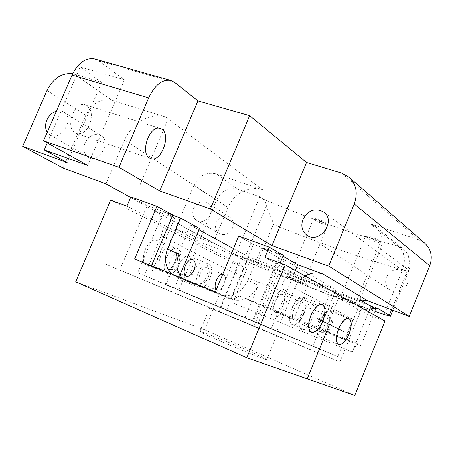 <?xml version="1.0" encoding="UTF-8"?>
<svg xmlns="http://www.w3.org/2000/svg" width="454" height="454" viewBox="0 0 454 454"><rect width="100%" height="100%" fill="white"/><g stroke="black" fill="none" stroke-linecap="round" stroke-linejoin="round"><path stroke-width="0.34" stroke-dasharray="2.27 1.7" d="M177.928 253.627L177.554 253.485C172.395 251.493 165.806 268.149 171.027 270.005L171.328 270.119C176.481 272.054 183.03 255.681 177.928 253.627M222.772 274.25L223.612 274.471C225.803 276.111 226.03 279.335 224.299 284.147C222.239 288.523 219.923 290.549 217.352 290.231L216.348 289.618M207.37 268.019L207.018 267.883C201.655 265.811 195.498 282.354 201.156 283.625C203.772 283.971 206.105 281.974 208.159 277.649C209.873 272.877 209.612 269.665 207.37 268.019M303.476 325.126L303.737 325.223C308.493 326.948 315.053 309.276 310.014 308.317C305.468 306.581 298.868 323.537 303.476 325.126M321.358 332.385C316.875 330.853 323.543 313.697 327.964 315.388L328.276 315.507C332.646 317.25 326.029 334.116 321.614 332.481L321.358 332.385M275.567 312.278L275.884 312.392C281.247 314.304 288.159 295.543 282.49 294.442C277.371 292.518 270.402 310.468 275.567 312.278M294.22 319.832C289.187 318.078 296.235 299.907 301.218 301.779L301.598 301.927C306.501 303.908 299.504 321.755 294.527 319.945L294.22 319.832M130.604 197.473L213.062 243.185L228.022 207.512C233.56 193.603 249.887 185.113 262.673 189.772L216.059 173.848L237.754 189.21C228.464 187.116 221.342 190.793 216.393 200.242L199.022 241.573L235.257 255.488L243.798 260.125L256.255 265.704C299.419 283.512 338.962 298.709 374.879 311.308M72.691 73.673L74.229 74.053L111.752 100.164L165.5 116.984C150.762 112.03 131.558 123.091 124.617 140.087L105.907 183.779M172.424 274.358L176.118 276.497L187.36 281.48L182.746 278.569M178.831 254.319L166.056 284.635L312.789 346.175L166.056 284.635M179.886 275.175L174.421 288.165L165.313 284.369L190.294 225.076L198.971 229.803M220.167 294.481C232.017 297.801 241.29 293.091 247.986 280.362L258.252 285.47C251.692 297.949 242.567 302.546 230.876 299.254L220.167 294.481L176.118 276.497M187.36 281.48L230.876 299.254M364.397 309.412C358.853 311.2 355.068 314.446 353.042 319.156L234.684 272.985C238.231 263.729 238.781 257.741 236.335 255.023L189.136 229.786C196.202 235.268 198.012 242.986 194.567 252.952L161.204 235.836C164.938 225.212 163.207 217.069 156.023 211.416L153.202 209.998L174.711 217.92L163.525 211.853L172.775 215.247M199.527 228.487L190.294 225.076M233.492 248.599L248.735 256.902L335.954 289.692L284.374 259.813L278.722 257.724L261.532 247.81L280.986 254.944L282.99 256.118M305.116 276.038C300.389 278.909 296.922 282.95 294.703 288.171L353.042 319.156L337.748 356.628L220.235 307.619L234.684 272.985L194.567 252.952L178.916 290.191L337.748 356.628L253.576 321.052L137.727 272.769L178.916 290.191M161.204 235.836L144.383 275.606M213.062 243.185L175.533 228.85L199.022 241.573M355.153 302.687L355.681 303.136C355.414 303.539 343.894 298.965 341.294 297.427L340.721 296.956C340.909 296.519 352.633 301.172 355.153 302.687M303.005 282.899L303.681 283.415C303.51 283.818 292.824 279.556 290.015 277.967L289.294 277.428C289.397 276.997 300.264 281.332 303.005 282.899M314.066 219.793C316.699 221.773 327.425 225.82 327.788 224.963L327.203 224.225C322.499 221.529 318.033 219.77 313.816 218.942L313.442 219.032L314.066 219.793M315.995 219.316C318.282 221.041 327.669 224.407 326.488 223.067C325.944 222.068 317.386 218.527 315.814 218.658L315.995 219.316M365.924 237.277C368.336 239.241 379.913 243.56 380.378 242.663L379.941 241.999C377.898 240.291 367.859 236.364 365.873 236.494L365.447 236.591L365.924 237.277M367.967 236.795L371.883 238.832C375.855 240.654 378.244 241.358 379.05 240.926L379.028 240.705C378.488 239.672 369.652 236.08 367.939 236.194L367.967 236.795M424.831 243.231L418.457 239.644L370.226 223.822L375.742 226.835C382.069 232.658 383.681 240.013 380.583 248.917L407.908 269.54L408.782 270.851C408.18 271.208 406.075 270.873 402.465 269.841C363.858 258.911 320.842 243.781 273.416 224.446C273.762 222.681 268.183 211.49 266.43 205.844C265.84 202.546 264.637 200.248 262.804 198.954L259.756 196.82L237.754 189.21M258.252 285.47L244.944 317.516M294.703 288.171L277.042 330.943M284.374 259.813L258.161 323.072L312.789 346.175L335.954 289.692M278.722 257.724L252.589 320.751M271.503 253.559L261.532 247.81L247.986 280.362M248.735 256.902L226.529 310.201M174.711 217.92L149.44 277.712M163.525 211.853L137.727 272.769M280.986 254.944L253.576 321.052M295.316 270.522L271.333 328.56M391.581 309.776L407.908 269.54C410.762 261.266 409.19 254.382 403.197 248.883L397.976 246.006L370.226 223.822M402.465 269.841C406.08 258.945 404.582 251 397.976 246.006L397.261 245.824C404.298 250.92 406.035 258.928 402.465 269.841L384.305 314.548M380.583 248.917L359.835 299.748M75.256 132.971L76.936 133.68C82.06 134.446 86.288 131.405 89.625 124.544C92.957 114.527 91.453 107.933 85.114 104.772C74.15 101.038 64.826 127.761 75.256 132.971M386.485 277.065C384.669 282.371 385.798 286.729 389.867 290.129C397.063 293.823 402.829 291.928 407.164 284.442C408.935 279.272 407.891 274.988 404.043 271.594C396.768 267.644 390.911 269.472 386.485 277.065M193.62 208.579C197.257 202.189 201.951 200.39 207.699 203.171C217.194 209.209 205.469 226.881 196.4 220.224C192.808 217.387 191.883 213.505 193.62 208.579M216.337 222.29C214.691 226.994 215.605 230.711 219.083 233.447C224.582 235.995 229.043 234.258 232.454 228.243C234.071 223.623 233.208 219.946 229.866 217.205C224.316 214.509 219.804 216.2 216.337 222.29M56.415 111.139C59.304 110.362 61.852 110.731 64.065 112.24C75.126 119.271 60.019 142.533 49.548 134.628L47.25 132.284M84.977 143.01C82.781 148.997 83.684 153.617 87.684 156.857C97.814 164.45 112.042 142.641 101.361 135.848C94.875 132.789 89.41 135.178 84.977 143.01M74.229 74.053L101.673 82.384L80.176 67.039L124.453 79.751L98.745 60.972L95.107 59.116M266.43 205.844L243.798 260.125M259.756 196.82L235.257 255.488M273.416 224.446L256.255 265.704M124.453 79.751L87.656 165.364M216.393 200.242L193.818 185.538C199.011 175.63 206.422 171.737 216.059 173.848M111.752 100.164C100.782 98.155 92.122 103.2 85.789 115.293L63.049 168.008M47.307 142.931L80.176 67.039M193.818 185.538L175.533 228.85M101.673 82.384L67.124 162.492M191.435 271.089C194.108 263.422 193.404 258.491 189.312 256.294C180.794 253.082 171.657 277.893 180.613 279.914C184.744 280.493 188.348 277.547 191.435 271.089M206.354 277.053C203.256 283.585 199.664 286.582 195.583 286.037C186.742 284.079 195.98 259.001 204.379 262.168C208.409 264.341 209.067 269.307 206.354 277.053M331.017 326.863C334.002 318.458 333.792 313.26 330.381 311.268C323.157 308.561 313.056 335.898 320.779 337.243C324.36 337.481 327.777 334.025 331.017 326.863M159.337 256.232C162.157 248.105 161.272 242.839 156.675 240.438C147.175 236.909 137.636 263.116 147.59 265.38C152.152 266.05 156.068 263.002 159.337 256.232M174.722 262.355C171.436 269.211 167.532 272.315 163.02 271.679C153.185 269.483 162.838 242.975 172.214 246.454C176.748 248.837 177.582 254.138 174.722 262.355M303.936 313.793C307.103 304.838 306.751 299.26 302.869 297.069C294.72 294.073 284.085 323.1 292.762 324.644C296.763 324.962 300.486 321.341 303.936 313.793M374.556 308.436L364.256 302.228L360.845 310.598L367.644 314.372L384.998 321.012M130.837 196.934L147.141 205.639L119.782 270.045L339.91 361.923L253.865 326.392L339.91 361.923L360.845 310.598L279.204 265.25L280.152 262.968M264.96 257.339L279.204 265.25L253.865 326.392L102.7 262.962M219.316 311.296L242.22 256.391L250.268 260.687C265.522 268.876 301.325 284.363 329.275 294.935L315.655 328.117C290.469 317.936 258.366 304.396 240.983 296.615L240.609 296.473C237.476 295.968 234.832 298.119 232.681 302.92L247.112 268.274L126.893 206.184M250.268 260.687L247.112 268.274L232.601 262.724L204.601 329.774L75.71 281.843M110.617 200.157L232.601 262.724M315.655 328.117L324.752 331.795L338.429 298.409C359.738 306.456 372.076 310.309 375.424 309.974L360.947 345.545C357.979 344.921 345.914 340.335 324.752 331.795M368.682 311.824L352.321 351.992C354.778 346.845 356.963 344.245 358.87 344.194L360.947 345.545M288.069 316.529L272.139 309.656L288.069 316.529M338.639 336.964L322.641 330.058L345.369 339.524L338.639 336.964M329.275 294.935L338.429 298.409M242.22 256.391L364.256 302.228M291.95 277.962L286.014 276.117C284.613 276.469 307.318 285.918 307.835 285.197C306.581 284.045 301.286 281.633 291.95 277.962M343.604 297.461L336.862 295.361C335.245 295.685 358.864 305.44 359.568 304.736C358.495 303.641 353.172 301.218 343.604 297.461M225.984 314.401L276.702 335.54L225.984 314.401M215.69 339.11C237.317 348.678 269.126 361.361 266.793 359.54C265.845 358.728 260.199 356.049 249.865 351.504C228.935 342.288 198.58 330.143 199.891 331.551C200.452 332.186 205.724 334.7 215.69 339.11M151.403 265.794L151.199 266.271L230.751 298.715L253.394 244.377L238.73 236.052M134.628 258.962L151.199 266.271M215.406 291.871L230.751 298.715M283.336 255.296L253.394 244.377M172.872 215.02L147.141 205.639M204.601 329.774L354.778 395.428M167.299 120.883L138.924 187.508M218.414 306.87L325.433 351.504L259.495 323.617M325.433 351.504L316.983 347.98M337.748 356.628L214.265 305.173M119.782 270.045L253.865 326.392M206.235 301.796L159.411 282.059M311.966 304.055C318.691 307.409 308.374 332.532 301.552 329.383C294.493 326.409 305.23 300.349 311.966 304.055M284.772 290.015C292.325 293.795 281.349 320.393 273.671 316.864C265.726 313.504 277.178 285.85 284.772 290.015M319.565 336.766C326.188 339.836 336.584 314.429 330.064 311.143C323.526 307.5 312.704 333.872 319.565 336.766M303.505 297.296C296.127 293.193 284.567 321.205 292.302 324.474C299.776 327.93 310.848 301.002 303.505 297.296M199.187 287.535C191.168 284.17 201.315 259.994 209.05 264.007C216.745 267.69 206.973 291.059 199.187 287.535M167.554 273.563C158.599 269.795 169.387 244.258 178.025 248.73C186.605 252.844 176.237 277.485 167.554 273.563M228.022 207.512L124.617 140.087M165.5 116.984L262.673 189.772M235.382 254.609L376.979 308.096M379.05 240.926L397.261 245.824M262.804 198.954C301.115 215.122 337.475 228.413 371.883 238.832M174.654 82.395L98.745 60.972M418.457 239.644L341.544 173.048M85.789 115.293L47.017 90.403M370.997 306.138L370.078 308.385M240.983 296.615L359.052 344.257M352.321 351.992L232.681 302.92M192.689 259.478L177.554 253.485M186.015 276.094L171.328 270.119M223.272 274.341L207.018 267.883M217.352 290.231L201.156 283.625M303.737 325.223L321.614 332.481M310.014 308.317L327.964 315.388M275.884 312.392L294.527 319.945M282.49 294.442L301.218 301.779M174.336 275.635L185.601 280.629M189.136 229.786L156.023 211.416M377.178 308.141L236.023 254.825M315.814 218.658L313.816 218.942M326.488 223.067L327.743 224.702M313.442 219.032L306.796 235.098M306.796 235.104L289.294 277.428M327.788 224.963L303.681 283.415M367.939 236.194L365.873 236.494M379.028 240.705L380.344 242.385M365.447 236.591L340.721 296.956M380.378 242.663L355.681 303.136M236.335 255.023L188.887 229.628M375.742 226.835L403.197 248.883C409.888 255.006 411.75 262.333 408.782 270.851L392.795 310.23M76.936 133.68L150.387 158.457M85.119 104.778L160.018 128.391M307.449 235.53L389.867 290.129M323.742 212.092L404.043 271.594M196.4 220.224L219.083 233.447M207.699 203.171L229.866 217.205M49.548 134.628L87.684 156.857M64.065 112.24L101.361 135.848M180.613 279.914L195.583 286.037M189.312 256.294L204.379 262.168M320.779 337.243L338.355 344.433M330.381 311.268L348.644 318.385M147.59 265.38L163.02 271.679M156.675 240.438L172.214 246.454M292.762 324.644L310.99 332.09M302.869 297.069L321.914 304.447M240.609 296.473L358.87 344.194M266.793 359.54L276.702 335.54M199.891 331.551L209.901 307.596M286.014 276.117L272.139 309.656M307.835 285.197L293.999 318.782M336.862 295.361L322.641 330.058M359.568 304.736L345.369 339.524"/><path stroke-width="0.68" d="M193.098 259.637C195.555 261.43 195.873 264.875 194.04 269.965C191.855 274.562 189.335 276.668 186.486 276.287C180.283 274.908 186.804 257.242 192.689 259.478L193.098 259.637M216.348 289.618C212.654 286.497 218.113 273.444 222.772 274.25M391.581 309.776L389.362 315.241L377.932 308.459L377.178 308.141L374.601 308.442L359.835 299.748L367.854 300.866L409.219 316.398L328.662 266.118L271.997 245.557L210.412 208.988L159.706 190.964L118.965 167.276L43.544 140.842L87.656 165.364L44.265 149.945L67.124 162.492L22.7 146.347L63.049 168.008L105.907 183.779L130.604 197.473M182.746 278.569C176.555 272.128 175.25 264.041 178.831 254.319L167.566 248.877C163.752 259.427 165.369 267.917 172.424 274.358M167.566 248.877L180.561 218.102L199.527 228.487L179.886 275.175M172.775 215.247L180.561 218.102L191.554 224.123M198.971 229.803L233.492 248.599M282.99 256.118L297.711 264.733L323.095 274.108C317.028 272.031 311.035 272.678 305.116 276.038M374.601 308.442L364.397 309.412M374.879 311.308L384.305 314.548L390.383 316.188L389.362 315.241M297.711 264.733L295.316 270.522M149.565 158.032C139.804 152.958 149.701 124.844 160.018 128.391L161.834 129.225C171.266 134.883 161.374 162.129 151.137 158.713L149.565 158.032M302.983 219.322C308.374 210.015 315.297 207.609 323.742 212.092C336.777 221.348 318.98 244.984 306.592 234.962C301.91 230.99 300.707 225.78 302.983 219.322M47.25 132.284C45.15 128.766 45.031 124.68 46.904 120.026C49.032 115.469 52.199 112.507 56.415 111.139M95.107 59.116L94.432 58.929C85.488 57.545 78.031 62.93 72.05 75.08L148.651 97.865C154.825 85.023 162.146 79.195 170.619 80.386L174.654 82.395L197.95 100.845L249.643 115.691L306.518 162.458L341.544 173.048L348.961 177.105C356.316 184.182 358.064 193.149 354.205 204.005L328.662 266.118M72.05 75.08L43.544 140.842M354.205 204.005L429.739 265.681C432.821 256.799 431.181 249.314 424.831 243.231L348.961 177.105M306.518 162.458L271.997 245.557M22.7 146.347L47.017 90.403C53.203 78.332 61.761 72.753 72.691 73.673M44.265 149.945L47.307 142.931M148.651 97.865L118.965 167.276M197.95 100.845L159.706 190.964M249.643 115.691L210.412 208.988M429.739 265.681L409.219 316.398M349.064 334.076C345.806 341.323 342.424 344.853 338.922 344.66C335.625 342.759 335.489 337.521 338.519 328.951C341.817 321.682 345.193 318.158 348.644 318.385C351.952 320.342 352.088 325.575 349.064 334.076M322.743 321.284C319.276 328.934 315.581 332.629 311.671 332.368C307.92 330.268 307.647 324.65 310.865 315.507C314.378 307.84 318.061 304.152 321.914 304.447C325.683 306.603 325.961 312.216 322.743 321.284M280.152 262.968L283.336 255.296L269.216 247.107L264.96 257.339L285.265 264.864L246.806 357.752L354.778 395.428L384.998 321.012L285.265 264.864L246.806 357.752L75.71 281.843L110.617 200.157L126.893 206.184L130.837 196.934L156.925 206.394L172.872 215.02L151.403 265.794M375.424 309.974L374.556 308.436M269.216 247.107L238.73 236.052L215.406 291.871L134.628 258.962L156.925 206.394M354.778 395.428L246.806 357.752L354.778 395.428L307.245 378.84L329.479 324.553L343.854 331.545M331.562 387.324L300.911 376.633M338.519 328.951L336.726 334.904L336.363 340.159L337.492 343.667L339.87 344.739L343.003 343.207L346.277 339.399L349.064 334.076L350.823 328.259L351.226 323.066L350.17 319.508L347.855 318.299L344.717 319.724L341.38 323.52L338.519 328.951M310.865 315.507L308.981 321.841L308.686 327.47L310.025 331.255L312.704 332.464L316.171 330.904L319.747 326.914L322.743 321.284L324.593 315.104L324.933 309.549L323.685 305.707L321.074 304.345L317.601 305.78L313.947 309.764L310.865 315.507M329.479 324.553L316.881 318.436M367.854 300.866L323.095 274.108M376.979 308.096L377.932 308.459M370.078 308.385L368.682 311.824M186.486 276.287L186.015 276.094M392.795 310.23L390.434 316.052M150.387 158.457L151.137 158.713M306.592 234.962L307.449 235.53M94.432 58.929L170.619 80.386M338.355 344.433L338.922 344.66M310.99 332.09L311.671 332.368"/></g></svg>
